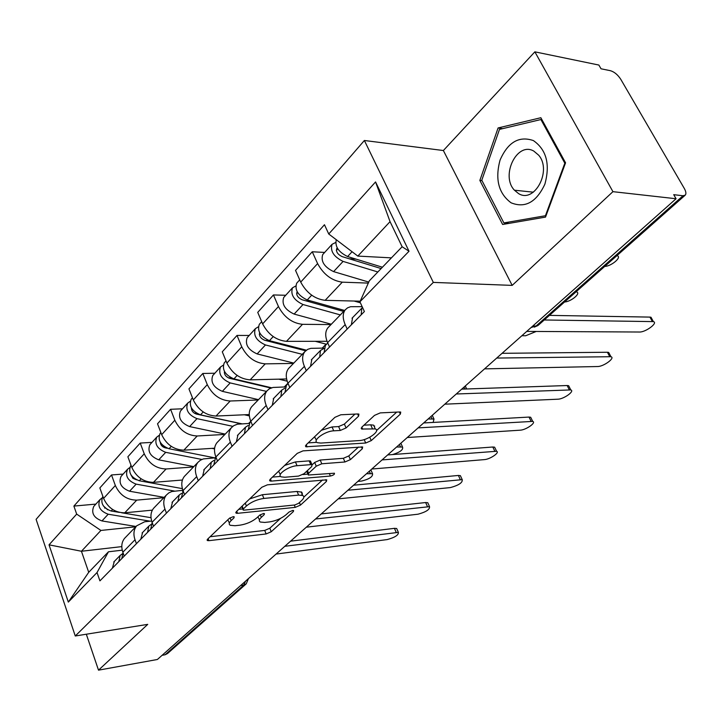 <?xml version="1.0" encoding="UTF-8"?>
<svg xmlns="http://www.w3.org/2000/svg" width="722" height="722" viewBox="0 0 722 722"><rect width="100%" height="100%" fill="white"/><g stroke="black" fill="none" stroke-linecap="round" stroke-linejoin="round"><path stroke-width="1.08" d="M233.143 516.69L229.361 518.333L207.602 539.144L207.349 540.543L208.893 540.679L266.138 533.955L271.246 531.735L293.385 511.564L293.619 510.517L292.717 510.436L289.062 512.024L286.156 514.678C281.481 518.468 275.93 520.887 269.487 521.916L264.784 522.439L260.344 522.042C258.738 521.113 259.063 519.542 261.328 517.34L264.225 514.642L264.433 513.595L263.467 513.504L259.74 515.12L256.851 517.818C252.195 521.672 246.536 524.127 239.885 525.183L235.011 525.724L230.264 525.291C228.648 524.334 228.937 522.764 231.139 520.571L234 517.845L234.19 516.79L233.143 516.69M358.599 416.17L358.915 414.094L357.796 413.968L340.811 414.78L334.9 417.334L306.119 444.878L305.848 446.783L365.72 443.019L371.252 440.619L400.349 414.112L400.728 412.072L399.726 411.964L380.259 412.894L374.501 415.385L361.93 427.054L361.596 429.03L375.287 428.913C380.963 430.736 367.832 440.303 359.375 440.573L320.785 443.073L317.472 442.694C311.669 440.772 324.909 431.052 333.726 430.826L340.306 430.447L346.064 427.947L358.599 416.17L357.625 413.977M433.317 282.401L512.178 285.389L612.933 191.664L676.072 198.749L157.396 659.484L98.508 670.16L147.739 624.368L75.269 635.992L433.317 282.401L364.375 140.492L36.1 519.353L75.269 635.992M267.411 484.832L261.842 487.251L236.338 511.645L236.076 513.18L237.556 513.324L295.253 507.367L300.487 505.093L326.389 481.493L326.741 479.841L267.411 484.832M270.19 479.264L297.256 453.362L302.987 450.88L362.652 446.963L362.282 448.795L350.396 459.625L344.945 461.981L321.786 463.786L316.254 466.186L308.601 473.316L308.276 475.031L334.421 473.217C334.782 474.327 333.447 475.266 330.405 476.033L271.31 481.114L269.92 480.969L270.19 479.264M612.933 191.664L534.867 51.84L598.872 65.052L601.029 68.789L610.469 70.711C614.377 71.902 617.824 74.781 620.803 79.357L684.285 188.424C685.999 191.492 686.333 193.713 685.313 195.084L683.021 195.752L673.725 194.678L676.072 198.749M534.867 51.84L443.371 150.528L364.375 140.492M245.805 584.233L167.567 653.5L165.112 654.773L243.738 585.082L245.579 581.156M162.098 655.305L165.112 654.773M86.324 634.223L98.508 670.16M125.601 537.267L124.581 538.332C121.612 542.087 121.034 546.716 122.848 552.213L124.238 556.111M163.831 497.684L136.72 500.129C126.955 499.994 119.834 495.121 115.339 485.5L103.589 498.388C108.002 507.927 115.06 512.728 124.771 512.801L152.333 510.138M103.589 498.388L99.853 487.928L111.513 474.959L123.155 474.083M136.44 543.684L135.014 539.758C133.155 534.217 133.714 529.569 136.675 525.806L144.671 521.771L151.665 521.049M115.339 485.5L111.513 474.959M154.661 507.178L153.633 508.234C150.681 511.997 150.167 516.681 152.08 522.286L153.542 526.257M151.99 442.369L140.212 443.055L127.875 456.773L131.81 467.432C136.413 477.161 143.633 482.143 153.47 482.359L182.404 480.022M166.457 513.107L164.959 509.109C163.001 503.46 163.488 498.749 166.439 494.985L168.813 492.891L171.782 491.529L182.928 490.292M193.514 466.944L166.105 468.966C156.214 468.677 148.922 463.614 144.238 453.795L140.212 443.055M185.419 475.329L184.399 476.385C181.466 480.148 181.014 484.886 183.036 490.599L184.588 494.651M182.504 408.805L170.591 409.284L157.522 423.805L161.674 434.671C166.484 444.608 173.867 449.77 183.83 450.167L214.633 448.2M198.279 480.708L196.691 476.619C194.615 470.861 195.039 466.096 197.963 462.333L200.337 460.257L203.324 458.93L215.58 457.802M224.921 434.427L197.214 435.98C187.197 435.51 179.733 430.258 174.832 420.231L170.591 409.284M218.035 441.557L217.015 442.604C214.109 446.358 213.73 451.151 215.878 456.981L217.512 461.114M214.84 373.229L202.801 373.473L188.938 388.878L193.315 399.952C198.351 410.096 205.914 415.466 216.004 416.053L249.261 414.554M232.06 446.304L230.381 442.135C228.179 436.259 228.531 431.44 231.419 427.695L233.793 425.628L237.439 424.193L249.189 423.444M258.178 399.979L230.201 401.008C220.057 400.331 212.412 394.871 207.277 384.627L202.801 373.473M252.673 405.683L251.671 406.721C248.801 410.466 248.503 415.312 250.787 421.251L252.519 425.466M249.18 335.459L237.015 335.432L222.277 351.813L226.907 363.085C232.186 373.454 239.939 379.041 250.146 379.853L286.607 378.96M267.997 409.708L266.219 405.448C263.882 399.456 264.135 394.6 266.987 390.864L269.342 388.824L273.006 387.452L285.199 386.938M293.475 363.428L265.236 363.852C254.974 362.949 247.141 357.264 241.753 346.795L237.015 335.432M289.54 367.507L288.547 368.536C285.722 372.254 285.524 377.146 287.952 383.211L289.784 387.506M285.713 295.271L273.43 294.946L257.736 312.382L262.646 323.88C268.187 334.476 276.129 340.297 286.453 341.353L327.057 341.289M306.29 370.702L304.404 366.361C301.913 360.251 302.067 355.341 304.865 351.632L307.752 349.331L310.875 348.338L323.826 348.103M331.001 324.575L302.518 324.322C292.139 323.158 284.116 317.229 278.457 306.534L273.43 294.946M328.853 326.804L327.869 327.815C325.108 331.497 325.017 336.434 327.608 342.616L329.557 347.011M324.656 252.438L312.256 251.77L295.524 270.38L300.722 282.094C306.561 292.924 314.693 299.007 325.144 300.334L360.206 301.182M347.192 329.042L345.188 324.611C342.535 318.375 342.571 313.429 345.306 309.765L347.607 307.807L350.603 306.706L362.155 306.66M368.31 283.096L342.282 282.167C331.786 280.705 323.564 274.513 317.599 263.584L312.256 251.77M135.718 526.798L100.918 530.444L81.433 551.256L88.716 572.302L108.462 551.788L122.244 550.173M121.801 546.608L81.433 551.256L49.033 544.83L76.676 514.109L100.918 530.444M108.462 551.788L97.028 572.537L68.328 602.085L49.033 544.83M328.727 233.982L375.557 181.935L409.022 251.238L359.926 301.805L369.339 280.813L402.136 246.743L390.051 221.654L357.814 256.084L328.727 233.982L324.467 224.722L73.888 506.086L76.676 514.109M97.028 572.537L99.925 580.867L364.393 311.525L359.926 301.805M512.178 285.389L443.371 150.528M540.85 117.722L498.09 127.956L479.859 180.437L502.638 224.479L545.525 217.096L565.561 162.811L540.85 117.722M357.814 256.084L391.432 257.862M95.864 504.1L73.888 506.086M68.328 602.085L88.716 572.302M402.136 246.743L409.022 251.238M390.051 221.654L375.557 181.935M502.692 128.633L498.09 127.956M482.007 180.671L479.859 180.437M227.8 519.822L229.37 522.999M257.88 516.853L259.469 519.849M210.138 536.726L264.721 530.426L269.829 528.215L280.605 518.351M303.845 497.088L322.526 479.986M238.756 509.344L242.709 508.938M243.332 508.947L243.143 510.03L244.162 510.129L294.838 504.976L298.52 503.369L301.652 500.508C304.133 498.144 304.494 496.465 302.717 495.491L298.61 495.102L263.873 498.433C257.05 499.443 251.229 501.971 246.419 506.005L243.332 508.947L242.177 506.059M301.697 495.166L302.337 493.433L301.697 492.16L297.094 491.456L298.61 495.102M249.604 498.956L262.366 494.714L297.094 491.456M358.509 447.044L348.789 455.943L350.396 459.625M312.13 464.824L314.675 462.441L320.198 460.049L343.347 458.308L348.789 455.943M306.651 471.286L307.933 474.21M307.906 474.137L302.915 474.553M280.587 476.421L272.447 477.098M297.031 465.717C288.529 466.123 276.048 474.977 281.246 476.863L284.856 477.242L298.556 476.087L304.07 473.695L311.723 466.547L312.03 464.778L310.767 464.643L297.031 465.717L295.442 461.918L284.639 465.437M278.602 471.213L280.289 474.544M310.812 461.89L310.442 461.015L309.178 460.88L310.767 464.643M295.442 461.918L309.178 460.88M321.353 430.294L332.039 426.955L338.618 426.585L344.376 424.094L354.962 414.103M314.539 436.819L316.353 440.086M374.709 427.623L373.599 425.15L370.711 424.816L372.399 428.597M363.942 425.186L370.711 424.816M376.55 430.538L396.694 412.109M308.204 442.884L316.841 442.333M151.006 517.701L121.621 512.773M119.401 512.403L111.17 511.032C102.948 507.909 100.168 503.035 102.849 496.42L102.849 496.42M105.204 508.017L104.627 508.071M357.886 481.393L361.677 481.042C369.366 479.11 372.985 476.664 372.552 473.704L366.505 473.74M107.768 509.84L103.372 505.905M150.239 521.203L108.201 514.226C99.988 511.122 97.226 506.266 99.907 499.651L101.937 498.045M136.025 526.473L101.964 520.941C93.788 517.873 91.044 513.044 93.743 506.438L94.221 505.905M370.819 469.905L371.379 471.033M122.253 553.855L120.159 555.435L118.796 561.653M114.338 561.4L112.379 568.187M290.587 541.175L394.438 528.333L396.676 528.495L397.1 529.461M122.984 552.601L121.847 558.548M276.075 554.063L387.2 539.578C394.952 537.448 398.679 535.047 398.382 532.376L284.838 546.283M182.395 488.632L139.292 480.762C130.908 477.468 128.038 472.495 130.655 465.825L131.052 465.383L130.655 465.825M182.323 480.292L181.321 480.112M133.769 478.108L132.776 478.181M392.642 454.553C400.132 452.198 403.436 449.689 402.542 447.026L396.604 446.999M136.485 479.841L132.983 478.361L130.998 474.968M174.318 491.041L136.151 484.137C127.785 480.87 124.924 475.906 127.55 469.246L129.707 467.594M164.138 497.359L129.563 491.231C121.233 488 118.399 483.063 121.043 476.412L121.522 475.879M400.845 443.236L401.36 444.4M214.804 457.856L169.029 448.75C160.492 445.275 157.504 440.185 160.058 433.489L160.537 432.965M214.551 448.894L211.961 448.371M164.111 446.53L162.64 446.62M433.128 422.433L433.994 419.049L428.173 418.959M167.224 448.236L165.185 447.83C162.269 446.927 160.645 445.104 160.302 442.36M201.853 459.454L165.708 452.333C157.188 448.876 154.21 443.795 156.773 437.099L159.075 435.402M193.839 466.611L158.732 459.833C150.248 456.421 147.306 451.367 149.887 444.68L150.366 444.156M432.334 415.267L432.794 416.468M511.086 202.81C525.156 208.45 536.419 202.241 544.875 184.173C550.308 164.273 546.482 149.743 533.377 140.573C519.01 135.682 507.909 142.189 500.057 160.094C494.913 179.255 498.586 193.496 511.086 202.81M518.513 193.55C534.397 203.857 552.231 170.708 538.693 155.212L533.775 151.069C517.015 141.268 500.355 175.708 514.425 190.193L518.513 193.55M499.48 129.4L540.913 119.536L564.821 163.19L545.435 215.734L503.884 222.917L481.791 180.247L499.48 129.4M541.933 119.699L540.913 119.536M565.398 163.262L564.821 163.19M546.012 215.779L545.435 215.734M509.172 223.351L503.884 222.917M151.06 524.47L148.84 526.094L147.532 532.385M142.649 532.43L140.763 539.28M321.272 513.911L425.637 502.539L427.758 502.711L428.227 503.757M152.062 522.8L150.763 529.091M306.336 527.186L418.047 514.199C426.079 512.006 429.915 509.488 429.536 506.654L315.559 518.992M181.547 493.37L179.182 495.048L177.955 501.402M172.594 501.79L170.78 508.712M353.59 485.202L458.389 475.455L460.365 475.645L460.907 476.791M182.594 491.556L183.18 490.96L181.375 497.918M338.203 498.875L450.411 487.576C458.75 485.31 462.694 482.675 462.233 479.652L347.923 490.238M241.87 423.814L200.517 414.852C191.817 411.179 188.713 405.972 191.195 399.239L191.673 398.715M249.361 415.872L244.388 414.78M196.465 413.164L194.426 413.255M241.437 423.832L196.393 414.076C193.126 412.939 191.465 410.89 191.402 407.912M232.8 426.332L196.998 418.643C188.316 414.988 185.22 409.798 187.711 403.075L190.184 401.333M225.237 434.093L189.615 426.594C180.969 422.984 177.901 417.821 180.419 411.098L180.888 410.574M465.383 385.9L465.789 387.145M271.634 387.795L233.928 378.888C225.065 374.989 221.834 369.664 224.226 362.913L224.695 362.39M287.194 381.18L278.773 379.149M231.139 377.859L228.441 377.922M270.903 388.057L229.506 378.283C225.86 376.866 224.172 374.583 224.452 371.442M266.463 391.405L230.192 382.913C221.347 379.041 218.125 373.725 220.526 366.975L223.197 365.215M258.503 399.645L222.358 391.351C213.55 387.524 210.355 382.245 212.782 375.503L213.252 374.98M326.552 344.268L315.288 341.307M306.39 350.179L269.441 340.667C260.407 336.524 257.032 331.073 259.315 324.313L259.785 323.799M268.81 340.486L265.579 340.486M521.862 335.739L525.688 335.748L536.193 331.461M305.659 350.793L264.676 340.252C260.633 338.501 258.954 336.001 259.631 332.77M302.265 354.331L265.461 344.954C256.445 340.829 253.088 335.396 255.389 328.636L258.286 326.849M293.809 363.094L257.131 353.924C248.151 349.863 244.83 344.448 247.15 337.697L247.619 337.174M213.874 460.419L211.338 462.143L210.201 468.56M204.308 469.336L202.593 476.312M387.678 454.932L492.801 447.008L494.633 447.189L495.238 448.443M215.517 457.865L213.829 464.869M371.803 469.029L484.408 459.607C490.039 459.327 500.156 452.423 496.592 451.268L382.064 459.914M248.215 425.438L245.471 427.216L244.442 433.687M237.971 434.897L236.356 441.927M423.67 422.957L529.009 417.072L530.67 417.253L531.347 418.625M249.884 422.704L248.305 429.761M407.289 437.514L520.165 430.186C525.923 430.032 536.617 422.569 532.728 421.395L418.128 427.884M374.023 426.088L374.7 426.052M284.757 388.237L281.788 390.07L280.867 396.595M273.755 398.282L272.257 405.358M461.737 389.14L567.158 385.53L568.638 385.71L569.396 387.2M286.435 385.304L284.982 392.407M444.806 404.185L557.826 399.203C563.711 399.185 575.037 391.107 570.795 389.925L456.286 393.986M344.629 310.46L307.256 299.964C298.051 295.56 294.522 289.973 296.679 283.214L297.139 282.708M360.395 302.825L354.141 301.038M310.731 300.939L305.875 300.83M564.568 301.995C570.976 301.715 581.102 293.376 576.679 291.968L576.084 291.796M343.699 311.426L302.121 299.774C297.708 297.672 296.029 294.991 297.085 291.751M340.333 314.909L303.014 304.531C293.827 300.153 290.325 294.576 292.491 287.816L295.668 286.038M331.335 324.232L294.134 314.088C284.991 309.774 281.517 304.233 283.719 297.473L284.179 296.959M323.727 348.6L320.478 350.477L319.702 357.047M311.877 359.276L310.514 366.397M502.07 353.32L607.401 352.255L608.682 352.426L609.539 354.033M325.396 345.441L324.088 352.58M484.552 368.87L597.545 366.532C603.547 366.668 615.577 357.895 610.956 356.713L496.727 358.058M382.425 267.221L347.607 256.536C338.555 252.104 334.782 246.509 336.29 239.731M356.09 259.135L349.222 258.792M604.729 266.427C611.326 266.283 622.102 257.176 617.283 255.778L616.895 255.66M381.135 268.557L342.057 256.59C337.562 254.352 335.811 251.608 336.786 248.377L337.237 247.944M377.85 271.977L343.076 261.409C333.717 256.734 330.044 251.03 332.066 244.289L335.586 242.547M368.771 282.085L333.6 271.616C324.277 267.014 320.64 261.337 322.707 254.586L323.158 254.09M362.534 307.482L361.803 308.195L361.18 314.801M352.562 317.653L351.361 324.801M549.442 315.379L649.926 317.102L650.991 317.247L651.948 318.989M526.735 331.407L639.493 332.021C645.603 332.337 658.419 322.779 653.383 321.615L544.244 319.981M278.457 306.534L262.646 323.88M241.753 346.795L226.907 363.085M207.277 384.627L193.315 399.952M174.832 420.231L161.674 434.671M144.238 453.795L131.81 467.432M317.599 263.584L300.722 282.094M342.282 282.167L325.144 300.334M302.518 324.322L286.453 341.353M304.404 366.361L284.287 386.965M265.236 363.852L250.146 379.853M266.219 405.448L248.621 423.471M230.201 401.008L216.004 416.053M230.381 442.135L215.048 457.838M197.214 435.98L183.83 450.167M196.691 476.619L183.036 490.599M166.105 468.966L153.47 482.359M164.959 509.109L152.08 522.286M136.72 500.129L124.771 512.801M135.014 539.758L122.848 552.213M345.188 324.611L327.608 342.616M240.643 585.533L243.738 585.082L246.229 583.854L248.449 578.602M532.827 325.992L536.04 326.019L683.021 195.752M531.085 327.544L538.468 325.099L684.97 195.382M230.047 517.809L231.139 520.571M263.756 513.486L264.225 514.642M260.272 514.705L261.328 517.34M292.915 510.418L293.385 511.564M269.829 528.215L271.246 531.735M264.721 530.426L266.138 533.955M208.116 538.657L208.893 540.679M233.54 516.663L234 517.845M325.631 479.715L326.389 481.493M299.431 502.548L300.487 505.093M294.287 505.03L295.253 507.367M236.744 511.266L237.556 513.324M262.366 494.714L263.873 498.433M245.263 503.108L246.419 506.005M361.424 446.846L362.282 448.795M343.347 458.308L344.945 461.981M320.198 460.049L321.786 463.786M314.675 462.441L316.254 466.186M307.437 470.554L308.601 473.316M329.322 473.497L330.405 476.033M270.452 479.011L271.31 481.114M344.376 424.094L346.064 427.947M338.618 426.585L340.306 430.447M332.039 426.955L333.726 430.826M361.821 427.162L362.706 429.157M399.374 411.982L400.349 414.112M369.754 437.234L371.252 440.619M364.204 439.59L365.72 443.019M306.218 444.779L307.13 446.927M111.17 511.032L112.605 509.479M101.964 520.941L108.201 514.226M369.33 471.231L370.287 473.415M396.143 532.222L394.438 528.333M139.292 480.762L141.106 478.812M129.563 491.231L136.151 484.137M399.401 444.508L400.412 446.728M169.029 448.75L171.258 446.358M158.732 459.833L165.708 452.333M430.944 416.495L431.991 418.751M427.424 506.483L425.637 502.539M460.257 479.471L458.389 475.455M200.517 414.852L203.207 411.955M189.615 426.594L196.998 418.643M464.056 387.082L464.995 389.032M233.928 378.888L237.141 375.44M224.325 372.651L224.831 372.092M222.358 391.351L230.192 382.913M322.247 348.112L326.109 344.15M269.441 340.667L273.223 336.596M259.333 334.448L260.119 333.6M257.131 353.924L265.461 344.954M494.76 451.088L492.801 447.008M531.067 421.224L529.009 417.072M569.315 389.754L567.158 385.53M307.256 299.964L311.687 295.199M296.607 293.782L297.69 292.6M294.134 314.088L303.014 304.531M609.675 356.551L607.401 352.255M347.607 256.536L352.074 251.725M336.353 250.408L337.788 248.837M333.6 271.616L343.076 261.409M652.318 321.47L649.926 317.102M345.306 309.765L327.869 327.815M136.675 525.806L124.581 538.332M166.439 494.985L153.633 508.234M197.963 462.333L184.399 476.385M231.419 427.695L217.015 442.604M266.987 390.864L251.671 406.721M304.865 351.632L288.547 368.536M534.298 327.147L537.962 325.523M207.088 539.857L207.349 540.543M235.778 512.421L236.076 513.18M241.735 506.492L242.926 509.497M301.209 491.863L302.717 495.491M310.442 461.015L312.03 464.778M269.568 480.103L269.92 480.969M373.599 425.15L375.287 428.913M361.171 428.074L361.596 429.03M305.442 445.808L305.848 446.783M93.743 506.438L99.907 499.651M370.9 469.959L372.552 473.704M120.159 555.435L113.769 561.978M398.382 532.376L396.676 528.495M121.043 476.412L127.55 469.246M400.836 443.245L402.542 447.026M160.058 433.489L160.88 432.595M149.887 444.68L156.773 437.099M432.261 415.33L433.994 419.049M533.35 192.187L514.425 190.193M148.84 526.094L142.081 533.007M429.536 506.654L427.758 502.711M179.182 495.048L172.026 502.377M462.233 479.652L460.365 475.645M191.195 399.239L192.476 397.831M180.419 411.098L187.711 403.075M465.257 386.017L466.674 388.977M224.226 362.913L226.022 360.928M212.782 375.503L220.526 366.975M259.315 324.313L261.707 321.678M247.15 337.697L255.389 328.636M211.338 462.143L203.748 469.914M216.022 457.351L214.957 458.443M496.592 451.268L494.633 447.189M245.471 427.216L237.412 435.465M250.94 421.63L249.325 423.282M532.728 421.395L530.67 417.253M281.788 390.07L273.205 398.851M288.114 383.59L285.885 385.873M570.795 389.925L568.638 385.71M296.679 283.214L299.729 279.856M283.719 297.473L292.491 287.816M576.427 291.489L576.679 291.968M320.478 350.477L311.326 359.836M327.779 343.004L324.846 346M610.956 356.713L608.682 352.426M322.707 254.586L332.066 244.289M361.803 308.195L352.02 318.203M653.383 321.615L650.991 317.247"/></g></svg>
